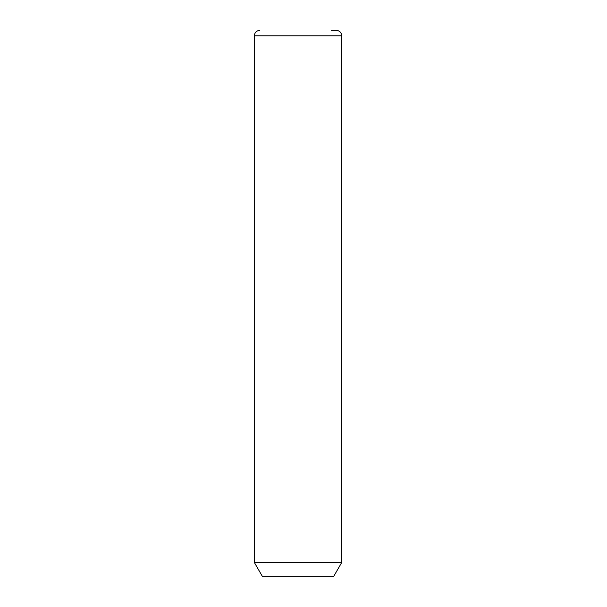 <?xml version="1.0" encoding="UTF-8"?>
<svg xmlns="http://www.w3.org/2000/svg" width="607" height="607" viewBox="0 0 607 607"><rect width="100%" height="100%" fill="white"/><g stroke="black" fill="none" stroke-linecap="round" stroke-linejoin="round"><path stroke-width="0.91" d="M341.741 562.454L333.547 576.65L262.528 576.65L254.333 562.454L341.741 562.454L341.741 35.813C341.415 32.497 339.594 30.676 336.278 30.35L331.597 30.35M254.333 562.454L254.333 35.813L341.741 35.813M254.333 35.813C254.659 32.497 256.48 30.676 259.796 30.35"/></g></svg>
